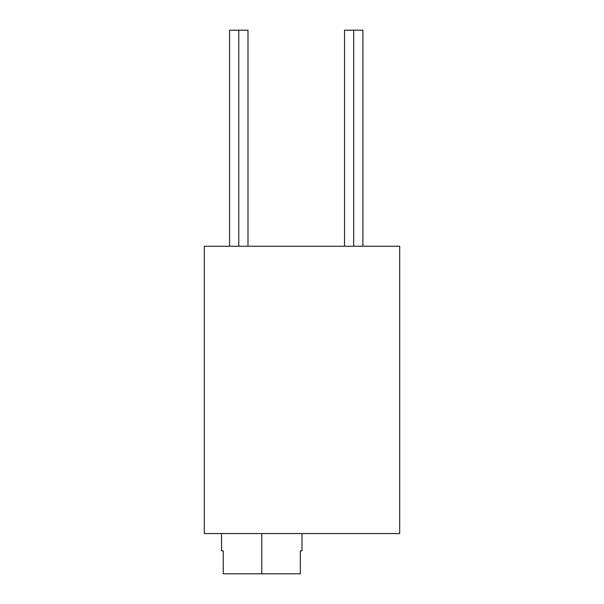 <?xml version="1.0" encoding="UTF-8"?>
<svg xmlns="http://www.w3.org/2000/svg" width="604" height="604" viewBox="0 0 604 604"><rect width="100%" height="100%" fill="white"/><g stroke="black" fill="none" stroke-linecap="round" stroke-linejoin="round"><path stroke-width="0.91" d="M204.311 246.258L204.311 533.574L399.689 533.574L204.311 533.574L204.311 246.258L399.689 246.258L204.311 246.258M399.689 533.574L399.689 246.258L399.689 533.574M229.596 246.258L229.596 30.2L238.791 30.2L238.791 246.258L238.791 30.2L247.987 30.2L247.987 246.258M238.791 30.2C250.6 30.2 250.6 30.2 238.791 30.2C226.983 30.2 226.983 30.2 238.791 30.2M344.522 246.258L344.522 30.2L353.718 30.2L353.718 246.258L353.718 30.2L362.913 30.2L362.913 246.258M353.718 30.2C365.526 30.2 365.526 30.2 353.718 30.2C341.909 30.2 341.909 30.2 353.718 30.2M300.324 550.818L300.324 573.8L261.774 573.8L261.774 533.574L261.774 573.8L223.231 573.8L223.231 550.818L223.231 573.8L300.324 573.8L300.324 550.818C302.544 550.818 302.544 550.818 300.324 550.818L302 550.818L302 533.574M223.231 550.818C221.004 550.818 221.004 550.818 223.231 550.818L221.555 550.818L221.555 533.574"/></g></svg>
